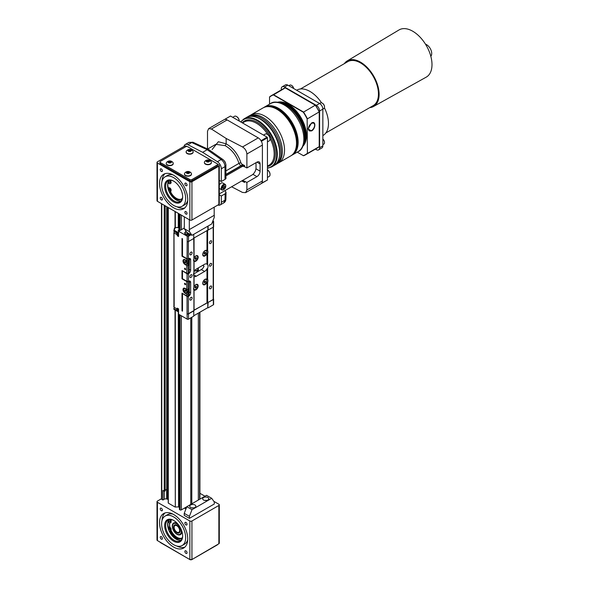 <?xml version="1.0" encoding="UTF-8"?>
<svg xmlns="http://www.w3.org/2000/svg" width="589" height="589" viewBox="0 0 589 589"><rect width="100%" height="100%" fill="white"/><g stroke="black" fill="none" stroke-linecap="round" stroke-linejoin="round"><path stroke-width="0.88" d="M430.824 56.279A7.156 4.13 -120 0 0 431.126 50.426A7.156 4.13 -120 0 0 426.65 44.727A7.156 4.13 -120 0 0 425.523 44.219M269.541 104.165L269.541 96.957A34.169 19.724 60 0 1 271.396 95.624L283.213 88.806A34.169 19.724 60 0 1 285.29 87.864L315.299 105.188A34.169 19.724 60 0 1 319.231 111.998L319.231 146.654A34.169 19.724 60 0 1 317.383 147.979L305.558 154.804A34.169 19.724 60 0 1 303.482 155.746L297.246 152.146M271.396 95.624A34.169 19.724 60 0 1 273.473 94.689L303.482 112.013A34.169 19.724 60 0 1 307.414 118.823L319.231 111.903L319.231 127.688M315.299 105.188L303.306 112.212A33.985 19.621 60 0 1 307.149 118.875L307.414 153.471L319.231 146.654M307.149 118.875L307.414 153.471A34.169 19.724 60 0 1 305.558 154.804M315.387 105.24A33.985 19.621 60 0 1 319.231 111.903M311.529 123.027C315.947 120.23 315.947 128.638 311.529 130.949L308.099 128.969L311.529 123.027M285.466 87.967L297.754 95.065M269.541 97.163A33.985 19.621 60 0 1 273.392 94.939L285.29 87.864M307.149 153.42A33.985 19.621 60 0 1 303.306 155.643M308.106 128.77L309.173 130.684M313.554 123.108L311.36 123.13M273.392 94.939L303.306 112.212M303.092 145.969A25.621 14.791 -120 0 0 301.163 117.896A25.621 14.791 -120 0 0 277.809 102.184M308.422 128.777A4.388 2.533 120 0 0 309.335 130.787A4.388 2.533 120 0 0 313.723 128.255A4.388 2.533 120 0 0 313.723 123.189A4.388 2.533 120 0 0 310.337 124.367A4.388 2.533 120 0 0 308.422 128.777M303.791 144.091A25.165 14.526 -120 0 0 288.021 104.938A25.165 14.526 -120 0 0 279.79 102.515M287.859 105.217A24.701 14.261 60 0 1 305.485 135.566M304.668 137.826C303.88 145.763 301.693 150.364 298.122 151.638L298.122 151.638A27.705 15.991 -120 0 0 303.858 138.952A27.705 15.991 -120 0 0 291.769 111.078A27.705 15.991 -120 0 0 270.417 103.657C273.311 101.198 278.383 101.61 285.658 104.886L286.497 105.372A25.702 14.843 -120 0 1 304.668 136.854L304.668 137.826A26.888 15.528 -120 0 0 285.658 104.886L285.658 104.886A26.888 15.528 -120 0 0 285.51 104.805M277.669 163.344A27.705 15.991 -120 0 0 278.796 162.792A27.705 15.991 -120 0 0 278.796 130.81A27.705 15.991 -120 0 0 251.091 114.811A27.705 15.991 -120 0 0 250.053 115.51M275.424 164.736L276.631 164.044A27.705 15.991 -120 0 0 281.505 157.491A27.705 15.991 -120 0 0 276.631 132.054A27.705 15.991 -120 0 0 257.04 115.113A27.705 15.991 -120 0 0 248.926 116.062L247.726 116.755A27.705 15.991 -120 0 1 269.07 124.176A27.705 15.991 -120 0 1 281.167 152.058A27.705 15.991 -120 0 1 275.424 164.736L274.651 165.141M230.137 116.254A36.938 21.329 60 0 1 230.328 116.136A36.938 21.329 60 0 1 230.52 116.033L267.148 137.178A36.754 21.219 60 0 1 267.45 137.708L267.45 180.006A36.938 21.329 60 0 1 267.266 180.116A36.938 21.329 60 0 1 267.075 180.227M260.927 140.771L267.075 137.134A36.938 21.329 60 0 1 267.45 137.797L261.494 141.235A36.938 21.329 -120 0 0 261.111 140.572L260.839 140.418M230.52 116.033L224.556 119.471A36.938 21.329 -120 0 0 224.512 119.501L230.328 116.136M267.45 180.006L261.236 183.385M267.266 180.116L261.442 183.481A36.938 21.329 -120 0 0 261.494 183.444M322.853 109.098L323.832 108.538A3.232 1.863 -120 0 0 324.502 107.058A3.232 1.863 -120 0 0 322.212 103.097A3.232 1.863 -120 0 0 320.6 102.942L319.621 103.502M324.495 106.903A2.864 1.649 -120 0 0 324.502 106.756A2.864 1.649 -120 0 0 322.477 103.252A2.864 1.649 -120 0 0 322.352 103.178M322.853 144.651L323.832 144.084A3.232 1.863 -120 0 0 324.502 142.604A3.232 1.863 -120 0 0 322.853 139.122M324.495 142.45A2.864 1.649 -120 0 0 324.502 142.302A2.864 1.649 -120 0 0 322.853 139.063M293.624 88.49A3.232 1.863 -120 0 0 291.43 85.324A3.232 1.863 -120 0 0 289.81 85.162L288.838 85.729M293.675 88.519A2.864 1.649 -120 0 0 291.688 85.479A2.864 1.649 -120 0 0 291.562 85.405M315.432 149.105L316.33 149.628A4.616 2.665 -120 0 0 318.634 149.856A4.616 2.665 -120 0 0 319.591 147.743L319.591 111.026A4.616 2.665 -120 0 0 316.33 105.365L284.531 87.01A4.616 2.665 -120 0 0 282.219 86.782A4.616 2.665 -120 0 0 281.262 88.895L281.262 89.933M282.219 86.782L285.481 84.897A4.616 2.665 60 0 1 287.793 85.125L319.591 103.48A4.616 2.665 60 0 1 322.853 109.142L322.853 145.858A4.616 2.665 60 0 1 321.903 147.972L318.634 149.856M324.399 107.772A26.181 15.115 60 0 1 328.471 123.499A26.181 15.115 60 0 1 323.052 135.485L322.853 135.595M296.679 90.257L296.871 90.139A26.181 15.115 60 0 1 321.542 102.825M300.442 88.983L347.804 61.646A25.393 14.659 60 0 1 367.374 68.449A25.393 14.659 60 0 1 378.455 94.004A25.393 14.659 60 0 1 373.198 105.63L325.835 132.967M344.344 63.641A26.321 15.196 60 0 1 347.223 60.91A26.321 15.196 60 0 1 367.543 67.816A26.321 15.196 60 0 1 379.11 94.38A26.321 15.196 60 0 1 373.544 106.491A26.321 15.196 60 0 1 369.737 107.625M347.223 60.91L398.996 29.958A27.241 15.726 60 0 1 420.031 37.1A27.241 15.726 60 0 1 431.995 64.599A27.241 15.726 60 0 1 426.237 77.137L373.544 106.491M186.389 231.727A2.864 1.649 0 0 0 186.014 231.911A2.864 1.649 0 0 0 186.014 234.245A2.864 1.649 0 0 0 190.092 234.231M185.903 231.978L184.953 232.824A3.232 1.863 0 0 0 184.806 233.384A3.232 1.863 0 0 0 184.85 233.671M188.598 235.217A3.232 1.863 0 0 0 190.6 234.518M188.981 233.627L187.692 233.826L186.75 233.281L187.147 232.53M187.096 233.48L187.096 232.537M188.384 233.715L188.384 233.244M204.516 281.284L204.214 281.91M205.2 280.887L205.576 281.424L205.2 282.396L204.442 282.83L204.066 282.3L204.442 281.328L205.2 280.887M204.92 281.049L205.576 281.424M204.287 281.873L205.2 282.396M204.817 279.598A2.768 1.598 120 0 0 203.014 282.043A2.768 1.598 120 0 0 203.433 284.259A2.768 1.598 120 0 0 206.209 282.661A2.768 1.598 120 0 0 206.209 279.466A2.768 1.598 120 0 0 204.817 279.598M202.734 283.095A2.768 1.598 120 0 0 203.308 284.185A2.768 1.598 120 0 0 203.374 284.222M206.135 279.429A2.768 1.598 120 0 0 206.076 279.385A2.768 1.598 120 0 0 204.847 279.444M207.63 282.3L206.975 282.205A3.232 1.863 -60 0 1 204.405 284.87A3.232 1.863 -60 0 1 202.734 283.294A3.232 1.863 -60 0 1 205.016 279.333A3.232 1.863 -60 0 1 206.975 279.488L207.63 279.385A3.696 2.135 120 0 1 207.63 282.3L207.63 302.672L194.053 310.131M206.975 279.488L206.975 268.79L207.63 268.245A4.395 2.54 120 0 0 207.63 264.719L206.975 264.174A4.395 2.54 -60 0 0 206.791 264.049A4.395 2.54 -60 0 0 204.589 264.27L196.299 269.055A4.395 2.54 -60 0 0 194.053 271.463M206.975 268.79A4.395 2.54 -60 0 1 204.589 271.448L196.299 276.234A4.395 2.54 -60 0 1 194.098 276.455A4.395 2.54 -60 0 1 194.053 276.425M194.053 286.718A3.232 1.863 -60 0 1 195.872 284.612L195.872 284.612A3.232 1.863 -60 0 1 197.867 287.403A3.232 1.863 -60 0 1 193.914 289.744L193.914 290.222L193.914 289.744M206.975 282.205L206.975 302.672M207.63 302.672L213.181 299.47L213.181 227.273M193.752 238.111L207.954 230.1L207.792 226.213M206.975 264.174L206.975 253.476L207.63 253.579A3.696 2.135 120 0 0 207.63 250.656L206.975 250.759L206.975 230.476M210.567 286.099A1.598 0.92 120 0 0 209.522 287.506A1.598 0.92 120 0 0 209.772 288.787A1.598 0.92 120 0 0 211.363 287.866A1.598 0.92 120 0 0 211.363 286.026A1.598 0.92 120 0 0 210.567 286.099M210.567 240.864A1.598 0.92 120 0 0 209.522 242.27A1.598 0.92 120 0 0 209.772 243.544A1.598 0.92 120 0 0 211.363 242.624A1.598 0.92 120 0 0 211.363 240.783A1.598 0.92 120 0 0 210.567 240.864M210.567 263.482A1.598 0.92 120 0 0 209.522 264.888A1.598 0.92 120 0 0 209.772 266.169A1.598 0.92 120 0 0 211.363 265.241A1.598 0.92 120 0 0 211.363 263.401A1.598 0.92 120 0 0 210.567 263.482M193.553 274.047L201.328 269.563A4.395 2.54 120 0 0 204.037 266.169L202.668 265.381M193.752 238.302L193.914 258.571A3.696 2.135 120 0 0 193.59 260.22A3.696 2.135 120 0 0 193.914 261.494L193.914 272.633A4.395 2.54 120 0 0 193.914 276.16L193.914 287.299A3.696 2.135 120 0 0 193.59 288.949A3.696 2.135 120 0 0 193.914 290.222L193.914 310.212M193.612 288.529A2.768 1.598 120 0 0 194.164 289.464A2.768 1.598 120 0 0 194.23 289.501M196.998 284.708A2.768 1.598 120 0 0 196.932 284.664A2.768 1.598 120 0 0 195.703 284.715M207.181 302.739L194.053 310.322M207.954 302.481L213.343 299.558A0.92 0.53 0 0 0 213.616 299.183A0.92 0.53 0 0 0 213.446 298.881M213.446 227.104L213.446 299.087A0.92 0.53 180 0 1 213.181 299.47M212.261 222.524L213.343 221.906A0.92 0.53 0 0 0 213.616 221.523L213.616 226.802A0.92 0.53 180 0 1 213.343 227.177L207.954 230.1M207.181 230.358L207.792 230.004M202.734 254.367A2.768 1.598 120 0 0 203.308 255.457A2.768 1.598 120 0 0 203.374 255.493M206.135 250.7A2.768 1.598 120 0 0 206.076 250.664A2.768 1.598 120 0 0 204.847 250.715M206.975 253.476A3.232 1.863 -60 0 1 204.405 256.141A3.232 1.863 -60 0 1 202.734 254.566A3.232 1.863 -60 0 1 205.016 250.612A3.232 1.863 -60 0 1 206.975 250.759M194.053 257.989A3.232 1.863 -60 0 1 195.872 255.891L195.872 255.891A3.232 1.863 -60 0 1 197.867 258.674A3.232 1.863 -60 0 1 193.914 261.015L193.914 261.494L193.914 261.015M198.765 271.043L198.324 270.793L198.324 267.885M187.913 273.325L188.576 273.708A2.93 1.693 120 0 0 190.652 270.115L190.652 259.83A2.93 1.693 120 0 0 190.041 258.483A2.93 1.693 120 0 0 188.576 258.63L188.37 258.755A0.92 0.53 180 0 1 187.059 258.755L187.221 236.226A0.92 0.53 0 0 0 188.532 236.226L191.447 234.54M188.576 273.708L188.37 281.373A0.92 0.53 180 0 1 187.059 281.373L187.059 273.833A0.92 0.53 0 0 0 188.37 273.833M182.818 293.624L187.059 296.451A0.92 0.53 0 0 0 188.37 296.451L188.576 296.326A2.93 1.693 120 0 0 190.652 292.74L190.652 282.448A2.93 1.693 120 0 0 190.041 281.1A2.93 1.693 120 0 0 188.576 281.248L188.37 281.373M188.37 296.451L188.37 313.79L193.914 310.587M190.976 297.408A1.598 0.92 120 0 0 189.938 298.814A1.598 0.92 120 0 0 190.181 300.096A1.598 0.92 120 0 0 191.778 299.175A1.598 0.92 120 0 0 191.778 297.335A1.598 0.92 120 0 0 190.976 297.408M190.976 252.173A1.598 0.92 120 0 0 189.938 253.579A1.598 0.92 120 0 0 190.181 254.853A1.598 0.92 120 0 0 191.778 253.933A1.598 0.92 120 0 0 191.778 252.092A1.598 0.92 120 0 0 190.976 252.173M190.976 274.791A1.598 0.92 120 0 0 189.938 276.197A1.598 0.92 120 0 0 190.181 277.478A1.598 0.92 120 0 0 191.778 276.558A1.598 0.92 120 0 0 191.778 274.71A1.598 0.92 120 0 0 190.976 274.791M193.766 287.756A2.768 1.598 120 0 0 194.296 289.538A2.768 1.598 120 0 0 197.065 287.94A2.768 1.598 120 0 0 197.065 284.737A2.768 1.598 120 0 0 195.681 284.877A2.768 1.598 120 0 0 194.053 286.821M207.792 302.577L207.792 307.664L193.752 315.77M208.116 302.577L207.792 307.664M213.616 299.183L213.616 304.461A0.92 0.53 180 0 1 213.343 304.837L208.116 307.856M208.116 230.196L208.116 226.021M213.616 221.523A0.92 0.53 0 0 0 213.343 221.147L212.894 220.89M204.817 250.877A2.768 1.598 120 0 0 203.014 253.314A2.768 1.598 120 0 0 203.433 255.538A2.768 1.598 120 0 0 206.209 253.933A2.768 1.598 120 0 0 206.209 250.737A2.768 1.598 120 0 0 204.817 250.877M193.612 259.808A2.768 1.598 120 0 0 194.164 260.736A2.768 1.598 120 0 0 194.23 260.772M196.998 255.979A2.768 1.598 120 0 0 196.932 255.935A2.768 1.598 120 0 0 195.703 255.994M198.36 271.279L196.998 270.969L198.324 270.307M193.752 234.319L193.752 238.486L188.532 241.505A0.92 0.53 180 0 1 187.221 241.505M186.971 264.13L188.694 265.124L188.694 260.301L188.038 260.677A0.92 0.53 180 0 1 186.735 260.677L185.101 259.734A2.952 1.708 -120 0 0 183.621 259.587A2.952 1.708 -120 0 0 183.172 261.958A2.952 1.708 -120 0 0 185.101 264.557L186.735 265.499A0.92 0.53 0 0 0 188.038 265.499L188.163 273.2A2.312 1.333 120 0 0 189.143 272.251L189.143 258.681A2.312 1.333 120 0 0 188.163 258.873L188.038 258.939A0.92 0.53 180 0 1 186.735 258.939L182.001 256.208L182.001 238.486L182.487 238.773L182.487 256.112L187.059 258.755M182.818 271.006L187.059 273.833M182.487 271.19L182.487 278.73L187.059 281.373M188.37 313.79A0.92 0.53 180 0 1 187.059 313.79L187.059 296.451M187.221 313.885A0.92 0.53 0 0 0 188.532 313.885L193.752 310.874L193.752 316.146L188.532 319.164A0.92 0.53 180 0 1 187.221 319.164L187.059 313.79M196.056 286.166L196.431 286.703L196.056 287.675L195.305 288.109L194.922 287.572L196.056 286.166M187.221 319.164L178.57 314.173L178.57 308.894L177.267 308.135L177.267 311.154L178.57 310.778M186.183 231.433A3.644 2.106 0 0 0 184.718 233.119A3.644 2.106 0 0 0 185.785 234.606A3.644 2.106 0 0 0 191.315 234.356M184.232 228.09L178.57 231.234L187.221 236.226M205.2 252.166L205.576 252.703L205.2 253.675L204.442 254.109L204.066 253.572L204.442 252.6L205.2 252.166M193.766 259.035A2.768 1.598 120 0 0 194.296 260.809A2.768 1.598 120 0 0 197.065 259.212A2.768 1.598 120 0 0 197.065 256.016A2.768 1.598 120 0 0 195.681 256.149A2.768 1.598 120 0 0 194.053 258.092M178.57 231.234L178.57 236.513L177.267 235.755L177.267 232.743L177.922 232.743L177.922 235.755L177.267 235.755M182.487 293.815L182.487 311.154L182.001 310.874L182.487 310.587M195.784 286.328L196.431 286.703M195.371 286.563L195.143 287.152L196.056 287.675M204.92 252.32L205.576 252.703M204.516 252.556L204.287 253.145L205.2 253.675M196.056 257.445L196.431 257.975L196.056 258.946L195.305 259.388L194.922 258.851L196.056 257.445M178.57 235.379L177.922 235.755M182.001 256.208L182.487 255.928M188.038 273.267A0.92 0.53 180 0 1 186.735 273.267L182.001 270.535L182.001 278.825L182.487 278.545M189.408 281.549L189.143 294.875A2.312 1.333 120 0 1 188.163 295.818L188.038 295.884A0.92 0.53 0 0 1 186.735 295.884L182.001 293.153L182.001 310.874M194.399 270.896L195.57 271.08L197.963 269.696L197.963 268.091M195.784 257.599L196.431 257.975M195.371 257.835L195.143 258.424L196.056 258.946M189.143 272.251L189.408 258.932M189.143 294.875L189.143 281.299A2.312 1.333 120 0 0 188.163 281.49L188.038 281.557A0.92 0.53 180 0 1 186.735 281.557L182.001 278.825M186.971 292.777L188.694 293.771L188.694 288.949L188.038 289.324A0.92 0.53 180 0 1 186.735 289.324L185.101 288.382A2.952 1.708 -120 0 0 183.621 288.235A2.952 1.708 -120 0 0 183.172 290.605A2.952 1.708 -120 0 0 185.101 293.212L186.735 294.154A0.92 0.53 0 0 0 188.038 294.154L188.038 295.884M188.694 293.771L188.038 294.154M184.431 288.124L184.121 288.301A2.651 1.531 -120 0 0 183.569 289.516A2.651 1.531 -120 0 0 183.577 289.655M188.694 265.124L188.038 265.499M184.644 259.528A2.651 1.531 -120 0 0 184.121 259.653L184.431 259.469A2.952 1.708 -120 0 0 184.431 259.477M178.57 232.361L177.922 232.743L177.591 232.176L177.267 232.743L173.998 230.859L173.998 231.418L176.774 233.023L176.774 234.532L173.998 232.927L174.182 306.354A0.92 0.53 180 0 1 173.91 305.978L173.91 233.796M195.57 269.578L195.57 271.08M184.585 268.289L185.101 269.622L185.616 269.578L185.101 268.238L184.585 268.289M184.585 283.368L184.585 284.06L185.616 284.656L185.101 283.316L184.585 283.368M174.182 306.354L173.91 305.86M173.873 308.548L173.998 309.269L173.998 308.702L176.774 310.307L176.774 308.798L173.998 307.193L173.873 306.103M185.329 292.689A2.651 1.531 -120 0 0 185.447 292.762A2.651 1.531 -120 0 0 186.772 292.895L187.729 292.335A2.651 1.531 -120 0 0 187.81 289.42M185.329 264.034A2.651 1.531 -120 0 0 185.447 264.108A2.651 1.531 -120 0 0 186.772 264.24L187.729 263.688A2.651 1.531 -120 0 0 187.81 260.772M173.998 231.418L173.873 230.704M173.998 232.927L174.248 231.565M173.998 233.87L173.873 232.773M173.998 308.702L174.248 307.34M179.343 230.785L179.343 230.218L178.828 230.52M179.181 230.881L178.04 230.218L178.695 230.601L178.04 230.218L179.402 229.857M185.344 283.618L184.585 284.06M185.616 284.399L185.101 284.701M185.344 268.54L184.585 268.974M185.616 269.32L185.101 269.622M186.772 292.895A2.651 1.531 -120 0 0 186.124 288.978M184.644 288.176A2.651 1.531 -120 0 0 184.121 288.301M184.121 259.653A2.651 1.531 -120 0 0 183.569 260.868A2.651 1.531 -120 0 0 183.577 261.008M186.772 264.24A2.651 1.531 -120 0 0 186.124 260.323M178.901 229.725L179.1 228.385L177.628 227.531L175.308 227.648L173.873 230.63A0.464 0.375 13.1 0 1 174.329 230.292L177.591 232.176L178.57 231.61M174.881 227.891L173.902 230.498M179.1 228.385L179.579 228.657M183.569 289.781A2.319 1.34 -120 0 0 185.211 292.63A2.319 1.34 -120 0 0 186.853 291.68A2.319 1.34 -120 0 0 185.211 288.838A2.319 1.34 -120 0 0 183.569 289.781L183.569 289.516M183.569 261.133A2.319 1.34 -120 0 0 185.211 263.975A2.319 1.34 -120 0 0 186.853 263.025A2.319 1.34 -120 0 0 185.211 260.183A2.319 1.34 -120 0 0 183.569 261.133L183.569 260.868M185.211 291.422L184.696 290.09L185.734 290.686L185.734 291.378L185.211 291.422L185.734 291.121M185.211 262.775L184.696 261.435L185.734 262.031L185.734 262.723L185.211 262.775L185.734 262.473M185.594 290.517A0.736 0.42 -120 0 0 185.734 290.708L185.439 290.348L184.696 290.775M185.594 261.862A0.736 0.42 -120 0 0 185.734 262.053L185.439 261.693L184.696 262.127M267.421 134.366A3.46 2.003 60 0 1 267.583 134.454A3.46 2.003 60 0 1 270.034 138.695A3.46 2.003 60 0 1 270.027 138.871M263.526 135.087L265.293 134.071A3.924 2.268 60 0 1 267.259 134.263A3.924 2.268 60 0 1 270.034 139.07A3.924 2.268 60 0 1 269.217 140.867L267.45 141.89M267.259 169.809L267.45 169.927A3.46 2.003 60 0 1 267.583 170L267.583 170A3.46 2.003 60 0 1 270.034 174.241A3.46 2.003 60 0 1 270.027 174.418M267.45 169.934A3.924 2.268 60 0 1 270.034 174.616A3.924 2.268 60 0 1 269.217 176.413L267.45 177.436M236.638 116.593A3.46 2.003 60 0 1 236.8 116.681A3.46 2.003 60 0 1 239.244 120.922A3.46 2.003 60 0 1 239.244 121.069A3.924 2.268 60 0 0 236.469 116.489A3.924 2.268 60 0 0 234.51 116.298L232.743 117.314M179.616 530.512A3.887 2.246 -120 0 0 176.869 525.756A3.887 2.246 -120 0 0 174.123 527.346A3.887 2.246 -120 0 0 176.869 532.103A3.887 2.246 -120 0 0 179.616 530.512M179.424 532.75A4.616 2.665 60 0 1 177.385 532.397L176.869 532.103M174.123 527.346L174.123 526.743A4.616 2.665 60 0 1 174.837 524.806M176.877 525.16A4.616 2.665 60 0 1 179.888 529.224A4.616 2.665 60 0 1 179.181 532.927A4.616 2.665 60 0 1 174.565 530.262A4.616 2.665 60 0 1 174.565 524.932A4.616 2.665 60 0 1 176.877 525.16M176.877 523.886A6.17 3.563 60 0 1 180.904 529.327A6.17 3.563 60 0 1 179.962 534.275A6.17 3.563 60 0 1 173.784 530.711A6.17 3.563 60 0 1 173.784 523.584A6.17 3.563 60 0 1 176.877 523.886M173.873 523.54A6.17 3.563 60 0 1 173.954 523.488A6.17 3.563 60 0 1 177.039 523.79A6.17 3.563 60 0 1 178.762 525.197M181.051 529.158A6.17 3.563 60 0 1 180.124 534.179A6.17 3.563 60 0 1 180.043 534.223M173.372 529.916A6.501 3.755 60 0 1 173.792 523.201A6.501 3.755 60 0 1 177.039 523.525A6.501 3.755 60 0 1 177.959 524.166M181.537 530.365A6.501 3.755 60 0 1 180.286 534.459A6.501 3.755 60 0 1 174.27 531.462M173.851 523.172A6.501 3.755 60 0 1 173.902 523.135A6.501 3.755 60 0 1 177.156 523.459A6.501 3.755 60 0 1 177.598 523.739M181.729 530.895A6.501 3.755 60 0 1 180.403 534.392A6.501 3.755 60 0 1 180.344 534.429M180.462 534.628A6.737 3.887 60 0 1 173.983 531.035M173.608 530.38A6.737 3.887 60 0 1 173.733 522.966M181.78 531.042A6.737 3.887 60 0 1 180.403 534.665A6.737 3.887 60 0 1 173.674 530.777A6.737 3.887 60 0 1 173.674 523.003A6.737 3.887 60 0 1 177.039 523.334A6.737 3.887 60 0 1 177.495 523.621M171.73 519.829A10.447 6.037 -120 0 0 170.847 520.595M169.772 523.091A10.447 6.037 -120 0 0 169.985 527.317M170.935 530.115A10.447 6.037 -120 0 0 181.839 538.096M181.78 538.14A10.447 6.037 60 0 1 170.832 530.358A2.201 1.266 -120 0 0 171.303 532.478A10.977 6.339 -120 0 0 181.53 538.346M170.825 519.557A2.201 1.266 -120 0 0 170.832 520.529A10.447 6.037 60 0 1 171.649 519.873A10.447 6.037 60 0 1 171.9 519.741M168.277 527.008L169.396 527.059A1.804 1.045 60 0 1 169.772 527.184A1.804 1.045 60 0 1 170.928 528.539A1.804 1.045 60 0 1 170.965 530.056A2.201 1.266 -120 0 0 170.832 530.358M170.832 520.529A2.201 1.266 -120 0 0 170.965 520.971A1.804 1.045 60 0 1 170.751 522.605L170.052 523.01A1.804 1.045 60 0 1 168.704 522.568L167.983 521.839A12.796 7.385 -120 0 0 168.226 527M169.153 522.038A0.729 0.42 60 0 1 168.785 520.816A0.729 0.42 60 0 1 169.153 522.038M167.953 527.354L168.704 527.464A1.804 1.045 60 0 1 170.118 528.694A1.804 1.045 60 0 1 170.265 530.461A2.201 1.266 -120 0 0 170.611 532.883A10.977 6.339 -120 0 0 181.191 538.567A10.977 6.339 -120 0 0 182.45 537.389M170.346 519.535A2.201 1.266 -120 0 0 170.265 521.375A1.804 1.045 60 0 1 170.052 523.01M169.647 529.548A0.729 0.42 60 0 1 168.785 528.473A0.729 0.42 60 0 1 169.647 529.548M169.772 527.184A10.447 6.037 60 0 1 169.625 523.084M169.153 189.231A0.729 0.42 -120 0 0 168.785 190.033A0.729 0.42 -120 0 0 169.625 189.872A0.729 0.42 -120 0 0 169.153 189.231M181.53 199.067A10.977 6.339 60 0 1 171.303 193.199A2.201 1.266 60 0 1 170.965 190.784A1.804 1.045 -120 0 0 170.81 189.017A1.804 1.045 -120 0 0 169.396 187.788L168.277 187.729M182.45 198.11A10.977 6.339 60 0 1 181.191 199.288A10.977 6.339 60 0 1 170.611 193.604A2.201 1.266 60 0 1 170.265 191.182A1.804 1.045 -120 0 0 170.118 189.422A1.804 1.045 -120 0 0 168.704 188.185L167.953 188.075M168.226 187.722A12.796 7.385 60 0 1 167.983 182.568L168.704 183.289A1.804 1.045 -120 0 0 170.052 183.731A1.804 1.045 -120 0 0 170.265 182.097A2.201 1.266 60 0 1 170.346 180.263M170.052 183.731L170.751 183.326A1.804 1.045 -120 0 0 170.965 181.699A2.201 1.266 60 0 1 170.825 180.278M169.153 182.759A0.729 0.42 -120 0 0 168.785 181.537A0.729 0.42 -120 0 0 169.153 182.759M181.059 540.187A12.001 6.928 60 0 1 170.111 532.831A12.001 6.928 60 0 1 169.212 519.675M204.862 500.451A2.282 1.318 180 0 1 206.599 500.451M191.926 507.924A2.282 1.318 180 0 1 193.663 507.924M173.902 520.551A12.001 6.928 -120 0 0 168.152 520.102A12.001 6.928 -120 0 0 168.152 533.958A12.001 6.928 -120 0 0 180.16 540.893A12.001 6.928 -120 0 0 182.642 535.688M173.637 520.396L173.637 520.396A12.737 7.355 60 0 1 182.649 535.997A12.737 7.355 60 0 1 173.637 541.195A12.737 7.355 60 0 1 164.633 525.594A12.737 7.355 60 0 1 173.637 520.396M181.059 200.915A12.001 6.928 60 0 1 170.111 193.56A12.001 6.928 60 0 1 169.212 180.396M188.752 150.924L190.534 151.049A1.156 0.67 0 0 0 190.461 151.005A1.156 0.67 0 0 0 189.341 150.828A1.156 0.67 0 0 0 188.863 150.983M168.852 162.417L170.633 162.535A1.156 0.67 0 0 0 170.56 162.498A1.156 0.67 0 0 0 169.441 162.321A1.156 0.67 0 0 0 168.962 162.476M187.096 172.945L188.878 173.07A1.156 0.67 0 0 0 188.804 173.026A1.156 0.67 0 0 0 187.685 172.857A1.156 0.67 0 0 0 187.199 173.011M206.997 161.46L208.778 161.577A1.156 0.67 0 0 0 208.705 161.541A1.156 0.67 0 0 0 207.586 161.364A1.156 0.67 0 0 0 207.107 161.519M173.637 516.914A17.007 9.814 60 0 1 184.747 531.896A17.007 9.814 60 0 1 182.141 545.524A17.007 9.814 60 0 1 165.134 535.703A17.007 9.814 60 0 1 165.134 516.067A17.007 9.814 60 0 1 173.637 516.914M173.902 181.272A12.001 6.928 -120 0 0 168.152 180.823A12.001 6.928 -120 0 0 166.312 190.446A12.001 6.928 -120 0 0 174.16 201.018A12.001 6.928 -120 0 0 180.16 201.615A12.001 6.928 -120 0 0 182.642 196.409M187.722 539.745A17.007 9.814 60 0 1 184.629 544.089L182.141 545.524M165.134 516.067L167.622 514.631A17.007 9.814 60 0 1 172.93 514.131M217.628 544.464A1.48 0.854 180 0 1 217.208 544.958L191.933 559.55A1.48 0.854 180 0 1 189.842 559.55L160.422 542.565A1.48 0.854 180 0 1 160.002 542.071M173.637 201.917A12.737 7.355 60 0 1 164.633 186.315A12.737 7.355 60 0 1 173.637 181.117A12.737 7.355 60 0 1 182.649 196.719A12.737 7.355 60 0 1 173.637 201.917M189.297 151.24L188.355 150.696L188.701 149.952L189.989 149.753L190.932 150.298L190.586 151.042L189.297 151.24M189.989 150.732L189.989 149.753M188.701 150.894L188.701 149.952M169.396 162.726L168.454 162.181L168.8 161.445L170.088 161.239L171.031 161.784L170.685 162.527L169.396 162.726M170.088 162.225L170.088 161.239M168.8 162.387L168.8 161.445M187.641 173.262L186.698 172.717L187.044 171.973L188.333 171.774L189.275 172.319L188.929 173.063L187.641 173.262M188.333 172.754L188.333 171.774M187.044 172.916L187.044 171.973M207.542 161.769L206.599 161.224L206.945 160.48L208.234 160.282L209.176 160.826L208.83 161.57L207.542 161.769M208.234 161.268L208.234 160.282M206.945 161.423L206.945 160.48M207.888 497.521A3.048 1.76 0 0 0 204.567 497.138A3.048 1.76 0 0 0 202.682 498.765A3.048 1.76 0 0 0 205.73 500.525A3.048 1.76 0 0 0 208.778 498.765A3.048 1.76 0 0 0 207.888 497.521M190.637 507.482A3.048 1.76 0 0 0 193.965 507.858A3.048 1.76 0 0 0 195.843 506.231A3.048 1.76 0 0 0 192.794 504.471A3.048 1.76 0 0 0 189.746 506.231A3.048 1.76 0 0 0 190.637 507.482M184.777 547.21A19.938 11.508 60 0 1 176.833 546.025M162.049 520.411A19.938 11.508 60 0 1 164.994 512.945M173.637 205.399A17.007 9.814 -120 0 0 182.141 206.246A17.007 9.814 -120 0 0 182.141 186.61A17.007 9.814 -120 0 0 165.134 176.788A17.007 9.814 -120 0 0 162.527 190.416A17.007 9.814 -120 0 0 173.637 205.399M187.95 150.232A1.752 1.016 0 0 0 190.1 151.476A1.752 1.016 0 0 0 190.888 149.775A1.752 1.016 0 0 0 187.95 150.232M168.049 161.725A1.752 1.016 0 0 0 170.199 162.962A1.752 1.016 0 0 0 170.979 161.268A1.752 1.016 0 0 0 168.049 161.725M186.293 172.253A1.752 1.016 0 0 0 188.436 173.497A1.752 1.016 0 0 0 189.224 171.804A1.752 1.016 0 0 0 186.293 172.253M206.194 160.768A1.752 1.016 0 0 0 208.344 162.004A1.752 1.016 0 0 0 209.124 160.311A1.752 1.016 0 0 0 206.194 160.768M222.73 187.486L223.4 186.286M190.755 317.876L190.755 504.42M198.324 313.134L198.324 500.046M191.793 317.28L191.793 503.823M184.232 513.358L186.816 506.695L191.999 509.684L189.415 516.347L184.232 513.358L184.232 515.368L189.415 518.357L189.415 516.347M191.999 509.684L211.709 498.309L206.525 495.312L186.816 506.695M189.415 518.357L214.293 503.993L214.293 501.983L211.709 498.309M173.637 514.514A19.938 11.508 60 0 1 186.661 532.088A19.938 11.508 60 0 1 183.606 548.057A19.938 11.508 60 0 1 163.668 536.55A19.938 11.508 60 0 1 163.668 513.527A19.938 11.508 60 0 1 173.637 514.514M161.327 510.707A1.524 0.876 -120 0 0 162.085 510.788A1.524 0.876 -120 0 0 162.085 509.029A1.524 0.876 -120 0 0 160.561 508.145A1.524 0.876 -120 0 0 160.326 509.367A1.524 0.876 -120 0 0 161.327 510.707M161.327 539.149A1.524 0.876 -120 0 0 162.085 539.222A1.524 0.876 -120 0 0 162.085 537.462A1.524 0.876 -120 0 0 160.561 536.586A1.524 0.876 -120 0 0 160.326 537.809A1.524 0.876 -120 0 0 161.327 539.149M185.955 524.932A1.524 0.876 -120 0 0 186.713 525.005A1.524 0.876 -120 0 0 186.713 523.246A1.524 0.876 -120 0 0 185.189 522.369A1.524 0.876 -120 0 0 184.961 523.584A1.524 0.876 -120 0 0 185.955 524.932M185.955 553.365A1.524 0.876 -120 0 0 186.713 553.446A1.524 0.876 -120 0 0 186.713 551.687A1.524 0.876 -120 0 0 185.189 550.803A1.524 0.876 -120 0 0 184.961 552.026A1.524 0.876 -120 0 0 185.955 553.365M189.842 559.55L157.432 540.592A1.48 0.854 180 0 1 157.005 539.988L157.005 501.688A1.48 0.854 0 0 0 157.432 502.292L189.842 521A1.48 0.854 0 0 0 191.933 521L191.933 559.3A1.48 0.854 180 0 1 189.842 559.3L189.842 521M218.865 543.75L218.865 505.45A1.48 0.854 0 0 0 219.299 504.847L219.299 543.146A1.48 0.854 180 0 1 218.865 543.75L191.933 559.55M182.141 206.246L184.629 204.81A17.007 9.814 -120 0 0 187.722 200.466M172.93 174.852A17.007 9.814 -120 0 0 167.622 175.353L165.134 176.788M186.396 151.101A3.512 2.025 0 0 0 186.257 151.344A3.512 2.025 0 0 0 186.131 151.866A3.512 2.025 0 0 0 189.643 153.891A3.512 2.025 0 0 0 193.155 151.866A3.512 2.025 0 0 0 192.883 151.086A3.99 3.99 0 0 0 186.404 151.093M166.496 162.586A3.512 2.025 0 0 0 166.356 162.836A3.512 2.025 0 0 0 166.231 163.359A3.512 2.025 0 0 0 169.742 165.384A3.512 2.025 0 0 0 173.247 163.359A3.512 2.025 0 0 0 172.982 162.579A3.99 3.99 0 0 0 166.503 162.579M184.74 173.122A3.512 2.025 0 0 0 184.593 173.365A3.512 2.025 0 0 0 184.475 173.888A3.512 2.025 0 0 0 187.987 175.92A3.512 2.025 0 0 0 191.491 173.888A3.512 2.025 0 0 0 191.226 173.114A3.99 3.99 0 0 0 184.747 173.114M204.641 161.629A3.512 2.025 0 0 0 204.501 161.879A3.512 2.025 0 0 0 204.376 162.402A3.512 2.025 0 0 0 207.888 164.427A3.512 2.025 0 0 0 211.399 162.402A3.512 2.025 0 0 0 211.127 161.622A3.99 3.99 0 0 0 204.648 161.622M224.299 188.09L224.88 186.595L224.299 185.771L223.135 186.441L222.554 187.935L223.135 188.76L224.299 188.09L222.995 187.339M223.872 186.014L224.88 186.595M214.293 215.279L189.312 229.577L214.293 215.279L214.293 217.289L211.709 223.953L191.999 235.328L191.042 234.775M190.843 234.665L186.816 232.338L184.232 228.657L189.415 231.654L191.999 235.328M185.542 508.734L185.542 507.468M185.94 508.962L184.453 508.101L186.794 506.746M199.899 493.295L204.965 496.218M213.836 501.342L218.865 504.243A1.48 0.854 0 0 1 219.299 504.847M218.865 505.45L191.933 521M161.489 498.743L157.432 501.084A1.48 0.854 0 0 0 157.005 501.688M176.833 206.746A19.938 11.508 -120 0 0 184.777 207.932M164.994 173.667A19.938 11.508 -120 0 0 162.049 181.14M186.146 152.014A3.512 2.025 0 0 0 186.131 152.153A3.512 2.025 0 0 0 189.643 154.178A3.512 2.025 0 0 0 193.155 152.153A3.512 2.025 0 0 0 193.14 152.014M166.238 163.499A3.512 2.025 0 0 0 166.231 163.646A3.512 2.025 0 0 0 169.742 165.671A3.512 2.025 0 0 0 173.247 163.646A3.512 2.025 0 0 0 173.24 163.499M184.482 174.035A3.512 2.025 0 0 0 184.475 174.175A3.512 2.025 0 0 0 187.987 176.207A3.512 2.025 0 0 0 191.491 174.175A3.512 2.025 0 0 0 191.484 174.035M204.39 162.542A3.512 2.025 0 0 0 204.376 162.689A3.512 2.025 0 0 0 207.888 164.714A3.512 2.025 0 0 0 211.399 162.689A3.512 2.025 0 0 0 211.385 162.542M225.58 163.418A2.908 1.679 -120 0 0 224.262 160.871M221.663 188.451A2.908 1.679 -60 0 1 223.717 184.887A2.908 1.679 -60 0 1 225.771 186.08A2.908 1.679 -60 0 1 223.717 189.636A2.908 1.679 -60 0 1 221.663 188.451M184.335 216.848L184.335 226.588M184.232 226.647L184.232 228.657M189.415 229.644L189.415 231.654M165.156 490.232L166.665 489.363L166.665 498.942A2.201 1.274 180 0 0 164.302 499.222L162.932 500.017L162.932 490.438L164.243 491.197L165.053 490.725M161.761 203.809L161.761 499.339L162.932 500.017M161.761 499.339A0.92 0.53 180 0 1 161.489 498.964L161.489 203.654M199.899 312.222L199.899 498.964A0.92 0.53 180 0 1 199.804 499.192M181.346 315.77L181.346 509.89L184.453 508.101M181.346 509.89A0.92 0.53 180 0 1 180.043 509.89L180.043 315.019M179.505 314.71L179.505 509.581L180.043 509.89M179.505 509.581L179.402 314.651L179.402 509.441M178.563 310.94L178.563 506.967L179.402 507.453M178.563 506.967L178.283 311.102M175.308 310.182L175.308 507.055L178.283 506.908M175.308 507.055L175.029 310.02M168.321 207.6L168.321 503.131L175.029 506.996M168.218 499.487L166.665 498.942M161.327 171.436A1.524 0.876 -120 0 0 162.085 171.509A1.524 0.876 -120 0 0 162.085 169.75A1.524 0.876 -120 0 0 160.561 168.866A1.524 0.876 -120 0 0 160.326 170.088A1.524 0.876 -120 0 0 161.327 171.436M161.327 199.87A1.524 0.876 -120 0 0 162.085 199.951A1.524 0.876 -120 0 0 162.085 198.191A1.524 0.876 -120 0 0 160.561 197.308A1.524 0.876 -120 0 0 160.326 198.53A1.524 0.876 -120 0 0 161.327 199.87M185.955 214.094A1.524 0.876 -120 0 0 186.713 214.168A1.524 0.876 -120 0 0 186.713 212.408A1.524 0.876 -120 0 0 185.189 211.525A1.524 0.876 -120 0 0 184.961 212.747A1.524 0.876 -120 0 0 185.955 214.094M185.955 185.653A1.524 0.876 -120 0 0 186.713 185.726A1.524 0.876 -120 0 0 186.713 183.967A1.524 0.876 -120 0 0 185.189 183.091A1.524 0.876 -120 0 0 184.961 184.313A1.524 0.876 -120 0 0 185.955 185.653M173.637 207.799A19.938 11.508 -120 0 0 183.606 208.786A19.938 11.508 -120 0 0 183.606 185.763A19.938 11.508 -120 0 0 163.668 174.256A19.938 11.508 -120 0 0 160.613 190.225A19.938 11.508 -120 0 0 173.637 207.799M217.208 164.964A1.48 0.854 0 0 0 217.643 164.36A1.48 0.854 0 0 0 217.208 163.757L187.788 146.771A1.48 0.854 0 0 0 185.697 146.771L160.422 161.364A1.48 0.854 0 0 0 159.987 161.968A1.48 0.854 0 0 0 160.422 162.571L189.842 179.557A1.48 0.854 0 0 0 191.933 179.557L217.208 164.964L217.208 166.172A1.48 0.854 0 0 0 217.643 165.568L217.643 164.36M225.499 191.477A2.908 1.679 -120 0 0 225.131 190.519M225.388 162.866A3.232 1.863 -120 0 0 224.74 161.563M223.606 189.702A3.232 1.863 -60 0 1 223.489 189.768A3.232 1.863 -60 0 1 221.876 189.93A3.232 1.863 -60 0 1 221.206 188.451A3.232 1.863 -60 0 1 222.613 185.196A3.232 1.863 -60 0 1 225.101 184.335A3.232 1.863 -60 0 1 225.771 185.815A3.232 1.863 -60 0 1 225.771 185.947M189.312 219.719L189.312 229.577M214.19 207.173L214.19 215.221M191.933 181.721L191.933 220.021A1.48 0.854 180 0 1 189.842 220.021L189.842 181.721A1.48 0.854 0 0 0 191.933 181.721L218.865 166.172A1.48 0.854 0 0 0 219.299 165.568A1.48 0.854 0 0 0 218.865 164.964L217.628 164.25M189.842 181.721L157.432 163.013L157.432 201.313L189.842 220.021M186.934 146.528L186.463 146.256A1.48 0.854 0 0 0 184.372 146.256L157.432 161.806A1.48 0.854 0 0 0 157.005 162.409A1.48 0.854 0 0 0 157.432 163.013M157.432 201.313A1.48 0.854 180 0 1 157.005 200.709L157.005 162.409M159.987 161.968L159.987 163.175A1.48 0.854 0 0 0 160.422 163.779L189.842 180.764A1.48 0.854 0 0 0 191.933 180.764L217.208 166.172M225.403 191.351A3.232 1.863 -120 0 0 225.064 190.556M184.07 146.433A5.861 3.387 60 0 1 185.218 144.533A5.861 3.387 60 0 1 187.935 144.703L202.66 152.315L217.393 161.71L221.169 159.531A3.048 1.752 -54.8 0 1 222.811 159.464L222.811 159.464C225.263 161.165 226.25 165.266 225.889 165.399L225.889 176.958A3.048 1.76 0 0 1 224.998 178.202L224.998 166.643C224.77 163.727 223.496 161.357 221.169 159.531L207.21 149.694L208.653 149.496L222.811 159.464M202.66 152.315L207.21 149.694L191.712 142.523A3.048 1.752 -65.2 0 1 193.104 142.31L188.922 142.391L191.712 142.523L187.935 144.703M224.836 190.689L225.749 191.793A1.465 0.847 180 0 0 225.764 191.815A3.048 1.76 180 0 1 226.036 192.544L225.889 198.935C225.874 200.768 225.182 202.071 223.813 202.852L224.998 200.186L225.145 193.788L221.324 195.997L219.299 194.834M219.299 185.182A3.232 1.863 -60 0 1 222.723 182.958L225.101 184.335M221.876 189.93L219.491 188.554A3.232 1.863 -60 0 1 219.299 188.414M191.933 220.021L218.865 204.471L218.865 166.172M219.299 165.568L219.299 203.868A1.48 0.854 180 0 1 218.865 204.471M221.324 195.997L221.324 202.307A5.861 3.387 60 0 1 220.109 204.987A5.861 3.387 60 0 1 217.886 205.038M217.393 161.71A5.861 3.387 60 0 1 221.324 168.763L221.324 181.515L225.145 179.314A3.048 1.76 0 0 0 226.036 178.062A3.048 1.76 0 0 0 226.036 178.018M225.675 176.604L225.145 179.225L224.998 178.202M225.97 177.591L225.145 179.314M225.675 192.632L225.145 193.855L226.036 192.625M219.299 193.884L251.871 175.08A5.861 3.387 120 0 0 256.016 167.894L256.016 163.3A5.861 3.387 120 0 0 255.979 162.704M242.661 166.223L225.889 175.905M226.036 192.544A3.048 1.76 180 0 1 225.145 193.788M219.299 180.352L221.324 181.515M241.196 165.884L225.889 174.719M225.889 174.396L240.695 165.848A2.93 1.693 60 0 1 240.827 165.951L225.889 174.572M231.61 186.772L242.521 192.448L245.606 192.647L246.887 189.923L246.887 182.435L256.937 176.634A4.454 2.57 120 0 0 260.088 171.178L260.088 163.97A4.454 2.57 120 0 0 259.167 161.931A4.454 2.57 120 0 0 256.937 162.152L246.887 167.953L246.887 154.016C246.607 150.99 245.149 148.634 242.521 146.963L226.154 138.459L226.154 143.841C233.222 147.957 238.147 154.303 240.945 162.888A1.465 0.515 -15.9 0 0 238.987 163.367L240.695 165.848L241.549 165.45A2.93 0.375 -121.5 0 0 241.836 166.002L240.827 165.951M225.889 170.935L238.987 163.367C236.366 155.356 231.742 149.444 225.116 145.638L215.78 144.334L207.645 149.032M212.136 149.518L218.342 141.721L226.154 143.841L225.116 145.638M246.887 182.435L244.641 181.272A1.465 0.847 180 0 0 244.236 181.125L244.641 182.45L242.197 180.668M244.236 181.125L242.315 180.602M241.836 166.002L244.229 166.643L244.641 165.597L244.641 166.79A1.465 0.847 0 0 0 244.229 166.643M241.549 165.45L244.641 165.597L241.969 164.206A1.465 0.803 117.5 0 1 241.549 165.45M226.154 138.459L211.422 129.006L208.646 128.63L207.497 131.273L207.497 148.965M244.641 166.79L246.887 167.953M208.646 128.63L224.225 119.633A5.861 3.387 60 0 1 227.155 119.928L258.254 137.878A5.861 3.387 60 0 1 262.399 145.063L262.399 180.97A5.861 3.387 60 0 1 261.185 183.65L245.606 192.647M280.659 102.736A25.165 14.526 60 0 1 305.485 135.941A25.165 14.526 60 0 1 304.034 143.23M304.285 142.111A25.165 14.526 -120 0 0 305.212 136.103A25.165 14.526 -120 0 0 281.748 103.082M270.417 103.657L264.704 106.955A27.705 15.991 60 0 1 286.048 114.376A27.705 15.991 60 0 1 298.144 142.258A27.705 15.991 60 0 1 292.402 154.936L298.122 151.638M263.924 107.463A27.705 15.991 60 0 1 264.704 106.955L263.916 107.463M266.795 106.631A27.241 15.726 60 0 1 291.849 123.27A27.241 15.726 60 0 1 293.727 153.287M290.775 155.879A27.705 15.991 -120 0 0 296.51 143.201A27.705 15.991 -120 0 0 284.413 115.319A27.705 15.991 -120 0 0 263.069 107.897C266.905 105.836 271.36 106.101 276.425 108.7C280.29 110.739 283.876 113.824 287.189 117.94C293.344 125.943 296.539 134.24 296.782 142.825C296.576 151.196 293.079 154.738 290.775 155.879L278.796 162.792M279.584 155.621A26.777 15.461 -120 0 0 279.856 152.058A26.777 15.461 -120 0 0 257.702 117.719M279.665 152.809A27.425 15.837 -120 0 0 279.665 152.698A27.425 15.837 -120 0 0 260.176 119.052M273.929 165.605A27.705 15.991 -120 0 0 279.665 152.926A27.705 15.991 -120 0 0 267.568 125.045A27.705 15.991 -120 0 0 246.224 117.623C257.643 109.642 280.614 133.99 279.746 152.809C279.672 158.993 277.736 163.263 273.929 165.605L271.558 166.974L267.45 168.255M246.224 117.623L243.853 118.993A27.705 15.991 60 0 1 265.205 126.414A27.705 15.991 60 0 1 277.294 154.289A27.705 15.991 60 0 1 271.558 166.974M240.894 122.026A27.322 15.77 60 0 1 262.613 124.713A27.322 15.77 60 0 1 276.705 154.318A27.322 15.77 60 0 1 267.45 168.02M267.45 166.525A25.695 14.835 -120 0 0 275.35 153.773A25.695 14.835 -120 0 0 262.561 126.348A25.695 14.835 -120 0 0 242.197 122.77M267.45 166.142L269.004 165.251A24.929 14.394 -120 0 0 274.172 153.832A24.929 14.394 -120 0 0 270.005 138.297M267.914 134.667A24.929 14.394 -120 0 0 244.074 122.063L242.521 122.961M322.853 109.142L319.591 111.026M322.853 145.858L319.591 147.743M287.793 85.125L284.531 87.01M319.591 103.48L316.33 105.365M207.63 268.245L207.63 279.385M207.63 253.579L207.63 264.719M207.63 230.292L207.63 250.656M201.328 269.563L204.589 271.448M193.516 274.629L196.299 276.234M188.37 241.578L188.37 258.755M213.343 304.837L213.343 299.558M213.343 227.177L213.343 221.906M189.408 259.108L190.652 259.83M189.408 269.401L190.652 270.115M189.408 281.726L190.652 282.448M189.408 292.019L190.652 292.74M187.913 295.943L188.576 296.326M188.532 236.226L188.532 241.505M188.532 313.885L188.532 319.164M177.922 308.518L177.826 311.367L178.57 310.933M186.735 295.884L186.735 294.154M185.675 292.88L185.101 293.212M188.038 281.557L188.038 289.324M186.735 289.324L186.735 281.557M186.735 273.267L186.735 265.499M185.675 264.225L185.101 264.557M188.038 258.939L188.038 260.677M186.735 260.677L186.735 258.939M173.865 308.518L173.865 309.078A0.464 0.464 0 0 0 174.094 309.483L177.826 311.367A0.464 0.464 0 0 1 177.363 311.367L174.329 309.461M173.998 307.193L173.998 306.251M170.965 530.056L170.265 530.461M171.303 532.478L170.611 532.883M170.965 520.971L170.265 521.375M169.396 527.059L168.704 527.464M168.425 526.919L167.917 527.214M167.917 187.935L168.425 187.648M168.704 188.185L169.396 187.788M170.265 191.182L170.965 190.784M170.611 193.604L171.303 193.199M170.265 182.097L170.965 181.699M157.432 502.292L157.432 540.592M164.302 491.226L164.302 499.222M199.627 499.295L199.627 312.376M181.346 215.118L181.346 229.629M180.043 230.387L180.043 214.367M179.505 214.057L179.505 230.697M179.402 230.755L179.402 213.998L179.402 230.755M178.563 213.512L178.563 227.914M178.283 227.752L178.283 213.351M175.308 211.635L175.308 227.568M175.029 227.656L175.029 211.473M167.232 206.967L167.232 498.912M166.709 498.912L166.709 206.665M165.053 491.012L165.053 205.716M164.743 205.532L164.743 491.197M164.243 491.197L164.243 205.244M160.422 162.571L160.422 163.779M189.842 179.557L189.842 180.764M191.933 179.557L191.933 180.764M221.324 168.763L224.998 166.643A3.048 1.76 0 0 0 225.889 165.399M225.889 198.935A3.048 1.76 180 0 1 224.998 200.186L221.324 202.307M225.889 193.81A3.048 1.76 180 0 1 224.998 195.055M244.641 181.272L244.641 182.45L241.733 180.933M240.945 162.888L241.969 164.206M256.937 176.634L252.924 174.315M260.088 171.178L255.95 168.785M260.088 163.97L256.937 162.152M246.887 154.016L262.399 145.063M242.521 146.963L258.254 137.878M211.422 129.006L227.155 119.928M246.887 189.923L262.399 180.97M303.976 143.466L305.625 135.75L303.453 124.677L297.474 113.832L289.14 105.851L280.423 102.67M291.57 155.363L292.402 154.936M263.069 107.897L251.091 114.811M246.982 117.226L247.726 116.755M240.687 121.901L243.853 118.993M194.053 276.374L194.053 286.895M194.053 290.252L194.053 310.403M194.053 261.523L194.053 272.044M194.053 238.015L194.053 258.166M196.998 270.255L196.998 272.059M188.855 258.49L189.29 258.74M188.855 281.108L189.29 281.365M174.454 228.083L173.88 230.564A0.464 0.464 0 0 0 173.865 230.667L173.865 231.234M173.865 232.743L173.865 233.686M173.865 307.009L173.865 306.066M178.504 230.328L179.314 230.8M175.161 227.582L174.58 227.914M179.402 228.399L177.753 227.45M177.731 227.442L175.191 227.568M270.034 138.695L270.034 139.07M270.034 174.241L270.034 174.616M168.336 526.934L167.917 527.184M167.917 187.906L168.336 187.663M168.218 207.542L168.218 502.984M165.156 490.873L165.156 205.775M208.653 149.496L193.104 142.31M220.109 204.987L223.813 202.852M185.218 144.533L188.922 142.391M226.036 178.062L225.889 176.958"/></g></svg>
